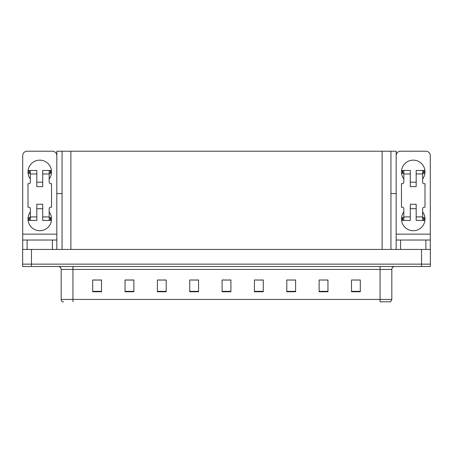 <?xml version="1.0" encoding="UTF-8"?>
<svg xmlns="http://www.w3.org/2000/svg" width="453" height="453" viewBox="0 0 453 453"><rect width="100%" height="100%" fill="white"/><g stroke="black" fill="none" stroke-linecap="round" stroke-linejoin="round"><path stroke-width="0.68" d="M390.945 193.561L396.177 193.561L396.177 234.144L430.293 234.144L430.293 249.439M62.055 193.561L56.823 193.561L56.823 151.217L396.177 151.217L396.177 193.561M31.472 266.494L430.35 266.494L430.35 264.139L22.65 264.139L22.65 249.439L31.472 249.439L31.472 264.139L22.65 264.139L22.65 266.494L31.472 266.494L31.472 264.139L430.35 264.139L430.35 249.439L31.472 249.439M62.055 151.217L62.055 249.439M390.945 151.217L390.945 249.439M354.625 280.05L360.305 280.05L351.483 279.994L354.625 279.994L351.483 279.994L351.483 291.755L360.305 291.755L360.305 279.994L359.036 280.05M322.043 280.05L327.955 280.05L319.133 279.994L322.043 279.994L319.133 279.994L319.133 291.755L327.955 291.755L327.955 279.994L326.454 280.05M289.461 280.05L295.605 280.05L286.783 279.994L289.461 279.994L286.783 279.994L286.783 291.755L295.605 291.755L295.605 279.994L293.872 280.05M256.879 280.05L263.261 280.05L254.439 279.994L256.879 279.994L254.439 279.994L254.439 291.755L263.261 291.755L263.261 279.994L261.29 280.05M93.964 280.05L101.517 280.05L92.695 279.994L93.964 279.994L92.695 279.994L92.695 291.755L101.517 291.755L101.517 279.994L98.375 280.05M126.546 280.05L133.867 280.05L125.045 279.994L126.546 279.994L125.045 279.994L125.045 291.755L133.867 291.755L133.867 279.994L130.957 280.05M159.128 280.05L166.217 280.05L157.395 279.994L159.128 279.994L157.395 279.994L157.395 291.755L166.217 291.755L166.217 279.994L163.539 280.05M191.71 280.05L198.561 280.05L189.739 279.994L191.71 279.994L189.739 279.994L189.739 291.755L198.561 291.755L198.561 279.994L196.121 280.05M224.297 280.05L230.911 280.05L222.089 279.994L224.297 279.994L222.089 279.994L222.089 291.755L230.911 291.755L230.911 279.994L228.703 280.05M295.605 279.994L293.872 279.994L295.605 279.994M327.955 279.994L326.454 279.994L327.955 279.994M360.305 279.994L359.036 279.994L360.305 279.994M198.561 279.994L196.121 279.994L198.561 279.994M166.217 279.994L163.539 279.994L166.217 279.994M133.867 279.994L130.957 279.994L133.867 279.994M101.517 279.994L98.375 279.994L101.517 279.994M263.261 279.994L261.29 279.994L263.261 279.994M230.911 279.994L228.703 279.994L230.911 279.994M391.828 299.427L390.65 301.783L380.061 301.783L380.061 299.427L391.828 299.427L391.828 269.433A2.939 2.939 0 0 1 394.767 266.494M63.528 301.783L62.35 301.783A2.939 2.939 0 0 1 61.172 299.427L61.172 269.433C60.996 267.649 60.017 266.67 58.233 266.494M30.357 178.98A11.761 11.761 0 0 1 39.768 160.158A11.761 11.761 0 0 1 49.173 178.98M52.412 249.439L52.412 240.028L27.118 240.028L27.118 249.439M56.823 155.628A4.411 4.411 0 0 0 52.412 151.217L27.118 151.217A4.411 4.411 0 0 0 22.707 155.628L22.707 234.144L56.823 234.144L56.823 249.439M49.173 211.913A11.761 11.761 0 0 1 31.852 227.672A11.761 11.761 0 0 1 30.357 211.913M42.707 186.625L36.823 186.625L36.823 173.98L30.357 173.98L30.357 182.214A1.472 1.472 0 0 1 28.884 183.686L28.001 183.686L28.001 207.208L28.884 207.208A1.472 1.472 0 0 1 30.357 208.68L30.357 216.913L36.823 216.913L36.823 204.269L42.707 204.269L42.707 216.913L49.173 216.913L49.173 208.68A1.472 1.472 0 0 1 50.645 207.208L51.529 207.208L51.529 183.686L50.645 183.686A1.472 1.472 0 0 1 49.173 182.214L49.173 173.98L42.707 173.98L42.707 186.625L36.823 186.625M56.823 193.561L56.823 234.144M22.707 249.439L22.707 240.028L27.118 240.028M52.412 240.028L56.823 240.028M22.707 240.028L22.707 234.144M403.827 178.98A11.761 11.761 0 0 1 413.232 160.158A11.761 11.761 0 0 1 422.643 178.98M425.882 249.439L425.882 240.028L400.588 240.028L400.588 249.439M430.293 234.144L430.293 155.628A4.411 4.411 0 0 0 425.882 151.217L400.588 151.217A4.411 4.411 0 0 0 396.177 155.628M422.643 211.913A11.761 11.761 0 0 1 405.322 227.672A11.761 11.761 0 0 1 403.827 211.913M416.177 186.625L410.293 186.625L410.293 173.98L403.827 173.98L403.827 182.214A1.472 1.472 0 0 1 402.355 183.686L401.471 183.686L401.471 207.208L402.355 207.208A1.472 1.472 0 0 1 403.827 208.68L403.827 216.913L410.293 216.913L410.293 204.269L416.177 204.269L416.177 216.913L422.643 216.913L422.643 208.68A1.472 1.472 0 0 1 424.116 207.208L424.999 207.208L424.999 183.686L424.116 183.686A1.472 1.472 0 0 1 422.643 182.214L422.643 173.98L416.177 173.98L416.177 186.625L410.293 186.625M396.177 249.439L396.177 240.028L400.588 240.028M425.882 240.028L430.293 240.028M396.177 240.028L396.177 234.144M42.707 208.68L36.823 208.68M42.707 173.98L42.707 170.453L49.173 170.453L49.173 173.98M30.357 173.391L29.309 173.391L29.309 170.453L36.823 170.453L36.823 173.98M49.173 216.913L49.173 220.441L42.707 220.441L42.707 216.913M36.823 216.913L36.823 220.441L30.357 220.441L30.357 216.913M49.173 217.502L50.645 217.502L50.645 220.441L49.173 220.441M29.309 170.453L28.884 170.453L28.884 173.391L29.309 173.391M30.357 173.98L30.357 170.453M30.357 220.441L28.884 220.441L28.884 217.502L30.357 217.502M49.173 170.453L50.221 170.453L50.221 173.391L49.173 173.391M50.221 173.391L50.645 173.391L50.645 170.453L50.221 170.453M416.177 208.68L410.293 208.68M416.177 173.98L416.177 170.453L422.643 170.453L422.643 173.98M403.827 173.391L402.779 173.391L402.779 170.453L410.293 170.453L410.293 173.98M422.643 216.913L422.643 220.441L416.177 220.441L416.177 216.913M410.293 216.913L410.293 220.441L403.827 220.441L403.827 216.913M422.643 217.502L424.116 217.502L424.116 220.441L422.643 220.441M402.779 170.453L402.355 170.453L402.355 173.391L402.779 173.391M403.827 173.98L403.827 170.453M403.827 220.441L402.355 220.441L402.355 217.502L403.827 217.502M422.643 170.453L423.691 170.453L423.691 173.391L422.643 173.391M423.691 173.391L424.116 173.391L424.116 170.453L423.691 170.453M421.528 249.439L421.528 266.494M70.878 151.217L70.878 249.439M382.122 151.217L382.122 249.439M380.061 266.494L380.061 269.433L61.172 269.433M391.828 269.433L380.061 269.433L380.061 299.427L72.939 299.427L72.939 301.783M61.172 299.427L72.939 299.427L72.939 266.494M230.911 291.347L222.089 291.347M198.561 291.347L189.739 291.347M166.217 291.347L157.395 291.347M133.867 291.347L125.045 291.347M101.517 291.347L92.695 291.347M263.261 291.347L254.439 291.347M295.605 291.347L286.783 291.347M327.955 291.347L319.133 291.347M360.305 291.347L351.483 291.347M50.221 217.502L50.221 220.441M29.309 220.441L29.309 217.502M423.691 217.502L423.691 220.441M402.779 220.441L402.779 217.502M42.707 182.214L36.823 182.214M416.177 182.214L410.293 182.214"/></g></svg>
